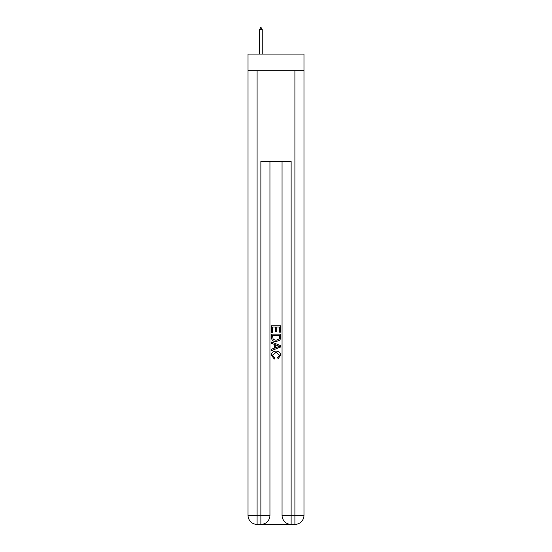 <?xml version="1.0" encoding="UTF-8"?>
<svg xmlns="http://www.w3.org/2000/svg" width="552" height="552" viewBox="0 0 552 552"><rect width="100%" height="100%" fill="white"/><g stroke="black" fill="none" stroke-linecap="round" stroke-linejoin="round"><path stroke-width="0.83" d="M303.979 70.704L303.979 54.068L248.02 54.068L248.02 70.704L303.979 70.704L303.979 515.327L294.906 515.327L294.906 70.704M261.558 524.4L290.442 524.4M291.125 524.4L291.125 515.327L282.051 515.327A9.073 9.073 0 0 0 291.125 524.4L294.906 524.4L294.906 515.327L291.125 515.327L291.125 161.439L260.875 161.439L260.875 515.327L248.02 515.327L248.02 70.704M269.949 161.439L269.949 515.327A9.073 9.073 0 0 1 260.875 524.4L257.094 524.4A9.073 9.073 0 0 1 248.02 515.327M282.051 515.327L282.051 161.439M294.906 524.4A9.073 9.073 0 0 0 303.979 515.327M271.46 332.394L271.46 325.763L280.54 325.763L280.54 332.159L279.491 332.159L279.491 327.039L276.697 327.039L276.697 331.814L275.648 331.814L275.648 327.039L272.509 327.039L272.509 332.394L271.46 332.394M271.46 337.389L271.46 334.139L280.54 334.139L280.409 338.845L279.76 340.163L276.048 341.584C273.15 341.591 271.618 340.198 271.46 337.389M272.509 335.416L273.15 339.432L276.069 340.301L279.305 338.755L279.491 335.416L272.509 335.416M271.46 343.33L271.46 341.971L280.54 345.573L280.54 347.015L271.46 350.617L271.46 349.257L274.254 348.229L274.254 344.358L271.46 343.33M277.815 345.676L275.303 344.745L275.303 347.843L279.491 346.297L277.815 345.676M272.391 355.205L274.668 357.751L274.365 359.035L271.349 355.329C271.591 352.542 273.164 351.141 276.069 351.12C278.857 351.182 280.382 352.576 280.651 355.302L278.015 358.8L277.739 357.523L279.609 355.24L276.076 352.404L272.391 355.205M262.234 29.566L261.103 27.6L260.647 27.6L259.516 29.566L262.234 29.566L262.234 54.068M259.516 29.566L259.516 54.068M257.094 70.704L257.094 524.4M269.949 515.327L260.875 515.327L260.875 524.4"/></g></svg>
